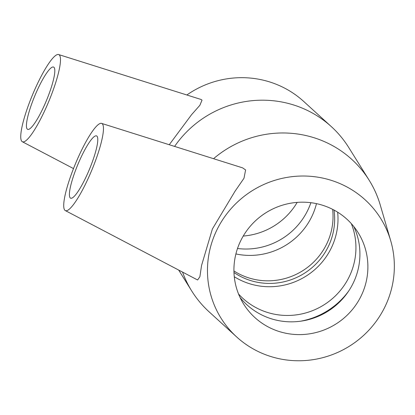 <?xml version="1.0" encoding="UTF-8"?>
<svg xmlns="http://www.w3.org/2000/svg" width="415" height="415" viewBox="0 0 415 415"><rect width="100%" height="100%" fill="white"/><g stroke="black" fill="none" stroke-linecap="round" stroke-linejoin="round"><path stroke-width="0.62" d="M44.659 104.673A33.734 6.267 112.6 0 1 27.66 129.35A33.734 6.267 112.6 0 1 34.829 95.792A33.734 6.267 112.6 0 1 53.577 67.054A33.734 6.267 112.6 0 1 44.659 104.673M79.556 160.574A33.734 6.267 112.6 0 1 96.55 135.897A33.734 6.267 112.6 0 1 89.381 169.45A33.734 6.267 112.6 0 1 70.633 198.188A33.734 6.267 112.6 0 1 79.556 160.574M89.246 176.1A47.227 8.777 112.6 0 1 65.316 210.587A47.227 8.777 112.6 0 1 75.489 163.671A47.227 8.777 112.6 0 1 101.597 123.39A47.227 8.777 112.6 0 1 102.863 124.671A47.227 8.777 112.6 0 1 89.246 176.1M59.418 55.076A47.227 8.777 -67.4 0 0 58.624 54.547A47.227 8.777 -67.4 0 0 34.964 89.142A47.227 8.777 -67.4 0 0 22.343 141.743A47.227 8.777 -67.4 0 0 47.746 103.885A47.227 8.777 -67.4 0 0 59.418 55.076M58.624 54.547L201.036 99.46L202.022 100.129L199.88 105.286L191.554 114.701L169.253 144.726M101.597 123.39L242.614 167.862L245.602 169.937L243.994 178.253L234.999 191.294L212.376 229.002L201.55 265.507L199.88 276.758L197.597 279.98L65.316 210.587M174.611 146.412A104.58 101.872 -32 0 1 331.336 126.627A104.58 101.872 -32 0 1 348.693 147.45L369.158 180.229A104.58 101.872 -32 0 1 380.239 204.969L390.723 240.814A94.122 91.684 -32 0 1 349.456 346.167A94.122 91.684 -32 0 1 236.685 336.97A94.122 91.684 -32 0 1 215.52 232.862A94.122 91.684 -32 0 1 307.385 176.116A94.122 91.684 -32 0 1 390.723 240.814M213.549 158.696A104.58 101.872 -32 0 1 369.158 180.229M236.685 336.97L209.087 311.81A104.58 101.872 -32 0 1 191.73 290.988A104.58 101.872 -32 0 1 182.553 272.09M186.854 94.988A94.122 91.684 -32 0 1 303.733 101.468L331.336 126.627M297.182 202.38A67.469 65.726 -32 0 1 243.237 236.057M310.887 202.696A67.469 65.726 -32 0 1 308.693 208.283A67.469 65.726 -32 0 1 237.505 248.507M316.479 203.641A67.469 65.726 -32 0 1 312.677 214.664A67.469 65.726 -32 0 1 235.896 253.944M332.633 209.347A64.097 62.437 -32 0 1 327.549 242.121A64.097 62.437 -32 0 1 233.93 270.959M334.002 210.063A64.097 62.437 -32 0 1 329.168 244.705A64.097 62.437 -32 0 1 233.972 272.51M337.654 212.184A67.469 65.726 -32 0 1 332.228 245.981A67.469 65.726 -32 0 1 234.273 276.717M351.313 223.618A67.469 65.726 -32 0 1 350.161 274.709A67.469 65.726 -32 0 1 238.547 294.012M348.647 291.086A74.544 72.615 -32 0 1 300.33 321.246M353.777 226.512A67.469 65.726 -32 0 1 354.145 281.09A67.469 65.726 -32 0 1 347.796 292.331A67.469 65.726 -32 0 1 301.819 321.028A67.469 65.726 -32 0 1 240.062 297.498M239.699 242.92A67.469 65.726 -32 0 1 296.621 202.427A67.469 65.726 -32 0 1 358.14 232.665A67.469 65.726 -32 0 1 362.113 293.862A67.469 65.726 -32 0 1 305.191 334.355A67.469 65.726 -32 0 1 243.672 304.117A67.469 65.726 -32 0 1 239.699 242.92M22.343 141.743L73.507 168.583M191.73 290.988L178.657 270.046"/></g></svg>
